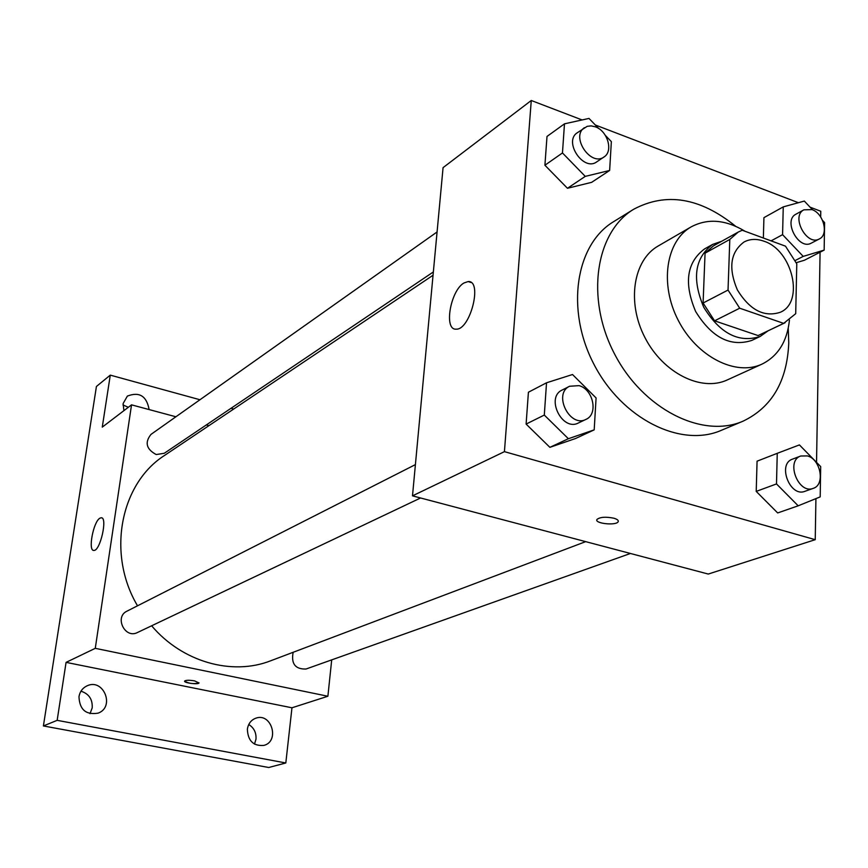 <?xml version="1.0" encoding="UTF-8"?>
<svg xmlns="http://www.w3.org/2000/svg" width="868" height="868" viewBox="0 0 868 868"><rect width="100%" height="100%" fill="white"/><g stroke="black" fill="none" stroke-linecap="round" stroke-linejoin="round"><path stroke-width="1.3" d="M763.916 241.196C792.506 250.136 804.734 302.162 780.31 312.274C764.111 317.525 749.8 310.082 737.377 289.934C728.154 268.125 730.379 252.154 744.05 241.988C749.995 238.863 756.625 238.602 763.916 241.196M729.804 239.438L728.035 290.064L739.71 308.205L783.652 323.373L795.706 313.684L796.781 263.829L785.486 246.165L742.238 230.248L738.288 232.027L729.804 239.438L705.066 253.163L703.091 303.019L728.035 290.064M785.095 322.733L758.068 335.569L783.652 323.373M703.091 303.019L714.57 320.824L758.068 335.569M705.066 253.163L713.518 245.818L738.288 232.027M721.753 241.239L712.671 244.396C694.715 257.85 691.742 278.812 703.753 307.272C719.995 333.562 738.798 343.283 760.173 336.448L767.996 330.882M760.173 336.448L751.829 340.408C730.509 347.243 711.771 337.598 695.626 311.471C683.691 283.163 686.686 262.31 704.61 248.888L712.671 244.396M714.57 320.824L739.71 308.205M745.07 231.289C725.681 219.604 707.724 218.139 691.188 226.863C665.897 241.065 659.42 284.27 678.288 320.422C696.82 356.737 735.771 376.506 762.006 364.115C778.01 356.119 787.157 341.46 789.446 320.118M691.188 226.863L658.248 245.959C633.195 260.031 626.566 302.357 644.957 337.609C663.033 373.034 701.366 392.162 727.351 379.902L762.006 364.115M735.597 226.244C700.237 197.665 666.288 191.991 633.749 209.221C595.513 232.082 585.444 298.104 614.284 353.439C642.667 409.012 702.31 439.067 743.095 421.154C771.869 407.331 787.092 381.291 788.762 343.044L788.252 328.288M743.095 421.154L721.265 430.354C680.729 448.138 621.727 418.691 593.799 364.007C565.415 309.561 575.614 244.407 613.6 221.676L633.749 209.221M777.251 453.324L757.07 461.179L756.212 491.396L777.674 512.945L798.18 505.805L820.195 496.887L820.683 466.604L799.417 444.915L777.251 453.324L776.502 483.932L798.18 505.805M546.536 382.788L528.417 392.227L526.106 424.072L549.889 447.335L575.506 438.524L594.189 429.866L596.088 397.945L572.511 374.52L546.536 382.788L544.301 415.067L568.377 438.72L594.189 429.866M582.102 119.947L531.27 100.493L504.427 451.653L815.236 539.679L815.92 498.623M816.538 462.373L820.076 252.208M820.672 216.967L820.77 211.26L810.083 207.17M798.408 202.711L595.34 125.003M804.43 260.237L796.26 262.689L804.43 260.237L824.155 250.114L824.6 222.588L822.56 220.429M763.927 217.651L763.363 238.016L763.927 217.651L783.251 206.888L782.578 234.675L803.215 256.385L824.155 250.114M598.811 128.616L588.992 118.428L564.482 123.831L547.003 136.45L544.909 165.235L567.455 188.28L591.65 182.334L609.64 170.464L611.354 141.625L605.397 135.451M531.27 100.493L443.071 167.643L412.495 495.845L708.255 574.052L815.236 539.679M412.495 495.845L504.427 451.653M463.913 283.001L468.134 281.558C482.933 280.201 470.196 330.426 456.058 329.146C443.602 330.22 450.416 290.682 463.913 283.001M613.784 518.196C617.322 519.238 618.775 520.431 618.146 521.766C616.128 525.91 594.027 523.469 596.989 519.433C600.114 517.013 605.712 516.601 613.784 518.196M618.331 521.223L618.146 521.755C616.128 525.899 594.027 523.458 597 519.422M585.683 541.643L270.74 660.765C232.179 675.966 182.313 662.121 151.629 625.785M137.524 605.799C106.471 553.632 120.424 483.346 164.736 455.309L433.045 275.254M437.081 231.962L150.999 434.391C144.555 442.474 146.291 449.201 156.218 454.55L164.269 453.28L433.349 271.955M630.439 553.469L306.024 669.022C295.283 669.337 290.986 663.76 293.156 652.291M420.568 497.982L137.404 632.544C125.003 639.098 114.185 616.974 126.956 611.17L415.403 464.608M175.9 416.77L131.535 404.846L95.274 648.331L327.887 696.245L331.706 659.875M208.949 425.645L206.334 424.94M199.965 399.747L110.279 375.128L96.424 386.477L43.4 725.952L268.744 767.507L285.811 762.972L291.963 707.789L327.887 696.245M110.279 375.128L102.272 427.121L131.535 404.846M43.4 725.952L57.158 720.342L285.811 762.972M95.274 648.331L66.076 662.371L57.158 720.342M99.874 518.196L101.198 517.751C107.947 517.046 100.167 551.44 93.798 550.42C87.798 551.028 93.353 521.668 99.874 518.196M66.076 662.371L291.963 707.789M194.649 680.903L198.989 682.964C198.381 684.863 183.354 682.856 184.634 681.044C186.012 680.067 189.354 680.024 194.649 680.903M199.032 682.845L199 682.953C193.629 684.19 188.833 683.583 184.602 681.152M247.369 729.229C248.248 723.641 251.112 719.952 255.941 718.151C271.532 712.433 280.038 741.359 263.915 745.395C253.413 746.274 247.901 740.892 247.369 729.229M78.966 696.689C79.899 691.579 82.601 687.955 87.082 685.828C103.52 677.919 115.292 707.062 98.095 713.149C85.943 715.134 79.574 709.644 78.966 696.689M123.918 410.651L123.104 403.566L127.39 396.079C139.368 391.49 146.616 395.992 149.133 409.577M233.731 409.012L231.051 408.286M90.012 713.68L92.203 707.887C92.67 699.293 88.916 693.738 80.952 691.199M128.323 407.287L122.963 404.944M254.487 744.115L255.984 739.189C256.407 732.722 253.988 727.829 248.758 724.498M564.482 123.831L562.464 152.952L585.26 176.378L609.64 170.464M604.009 156.967L596.717 161.871C583.535 171.864 563.256 141.603 577.253 132.771L587.18 126.337L591.13 125.882L595.35 126.826C607.633 130.916 613.535 151.336 604.009 156.967C590.793 166.971 570.406 136.536 584.446 127.683M547.003 136.45L544.909 165.235L567.455 188.28L585.26 176.378M567.455 188.28L591.65 182.334M544.909 165.235L562.464 152.952M585.933 419.396L578.37 422.987C562.214 431.711 545.364 397.511 562.128 390.047L569.592 386.26L579.043 385.642C593.332 389.265 598.497 414.296 585.933 419.396C569.734 428.141 552.775 393.736 569.592 386.26M528.417 392.227L526.106 424.072L549.889 447.335L568.377 438.72M549.889 447.335L575.506 438.524M526.106 424.072L544.301 415.067M812.611 209.861L804.332 201.072L783.251 206.888M819.349 238.939L811.341 243.105C798.744 250.624 782.719 220.472 795.978 214.168L803.887 209.839L812.014 209.611C823.624 213.409 828.973 234.675 819.349 238.939C806.73 246.469 790.618 216.143 803.887 209.839M795.196 260.519L803.215 256.385M771.077 240.859L782.578 234.675M813.24 488.358L804.875 491.331C790.043 497.538 777.12 464.054 792.43 459.172L800.719 456.015L807.424 455.917C820.727 459.215 825.381 484.876 813.24 488.358C798.376 494.576 785.366 460.897 800.719 456.015M757.07 461.179L756.212 491.396L776.502 483.932M756.212 491.396L777.674 512.945M471.085 282.523L468.134 281.558M101.816 517.903L101.198 517.751"/></g></svg>
